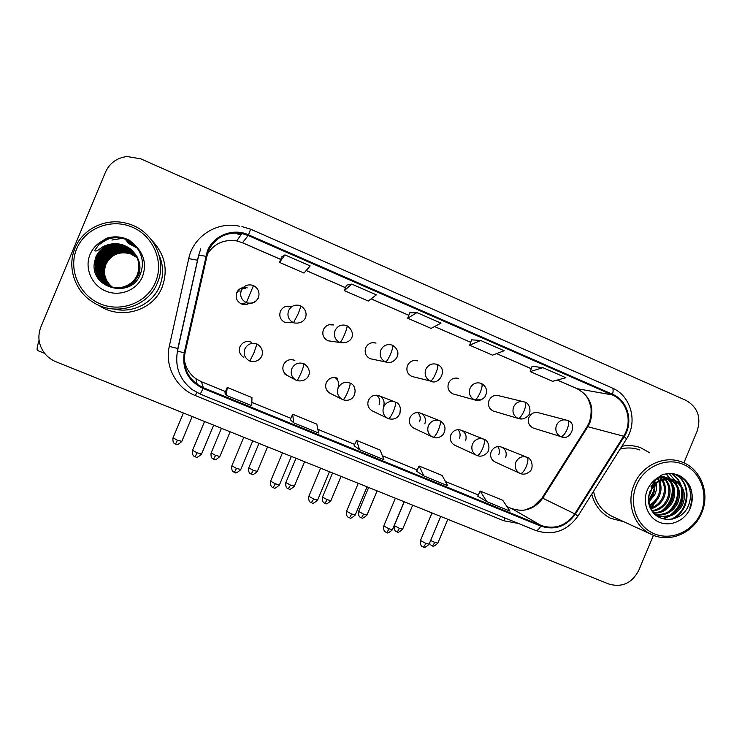 <?xml version="1.0" encoding="UTF-8"?>
<svg xmlns="http://www.w3.org/2000/svg" width="742" height="742" viewBox="0 0 742 742"><rect width="100%" height="100%" fill="white"/><g stroke="black" fill="none" stroke-linecap="round" stroke-linejoin="round"><path stroke-width="1.11" d="M293.396 359.889L294.862 360.427C289.834 358.655 286.041 360.111 283.463 364.795C281.997 369.358 283.277 372.929 287.293 375.508M336.33 377.854L337.489 378.299C332.555 376.584 328.808 378.049 326.267 382.677C324.81 387.241 326.081 390.793 330.088 393.325L342.952 399.752C343.982 399.511 345.577 396.914 347.738 391.962C349.788 386.814 350.512 383.837 349.899 383.011C344.687 381.425 340.763 383.058 338.129 387.927C336.553 392.861 337.925 396.701 342.248 399.428L342.952 399.752C356.225 403.555 358.469 385.988 350.252 383.169L349.899 383.011M383.503 406.588C384.977 401.914 383.633 398.352 379.477 395.903C374.627 394.243 370.944 395.709 368.44 400.29C366.984 404.844 368.245 408.369 372.234 410.864L372.503 410.994M424.823 423.84C426.288 419.193 424.962 415.659 420.853 413.248C416.077 411.634 412.45 413.099 409.974 417.644C408.527 422.189 409.779 425.685 413.73 428.134L414.055 428.282M465.522 440.841C466.987 436.213 465.679 432.716 461.617 430.341C456.924 428.774 453.343 430.23 450.895 434.738C449.448 439.264 450.691 442.733 454.614 445.144L454.948 445.302M505.627 457.601C507.083 452.991 505.803 449.522 501.796 447.185C497.168 445.654 493.643 447.12 491.223 451.581C489.776 456.089 491 459.53 494.886 461.904L495.229 462.062M250.054 341.765L251.594 342.285C246.474 340.448 242.606 341.904 239.991 346.644C238.525 351.189 239.805 354.778 243.821 357.403L242.931 356.856M288.462 306.845L285.976 306.409L290.864 306.576C286.143 305.416 282.656 306.984 280.393 311.288C278.871 316.37 280.467 320.117 285.178 322.538L290.734 322.742M330.478 324.838L333.798 324.968C329.133 323.79 325.655 325.348 323.391 329.652C321.88 334.67 323.438 338.38 328.057 340.782L331.711 341.329M372.586 342.646L376.073 343.082C371.454 341.895 368.013 343.444 365.75 347.729C364.248 352.7 365.76 356.373 370.295 358.748L372.948 359.304M415.047 360.445L417.709 360.918C413.136 359.731 409.723 361.271 407.469 365.546C405.967 370.462 407.451 374.098 411.903 376.444L413.953 376.955M456.599 378.04L458.714 378.494C454.197 377.298 450.811 378.828 448.567 383.085C447.074 387.964 448.52 391.563 452.898 393.872L454.549 394.336M522.563 401.487L499.106 395.801C494.645 394.614 491.297 396.135 489.052 400.374C487.577 405.206 488.987 408.768 493.291 411.059L494.654 411.458M565.617 419.889L538.915 412.858C534.5 411.671 531.179 413.192 528.953 417.412C527.479 422.198 528.861 425.722 533.09 427.986L534.259 428.347M247.244 287.887C242.486 286.755 238.98 288.341 236.726 292.645C235.195 297.783 236.837 301.577 241.651 304.025C244.303 304.971 246.836 304.739 249.238 303.32M248.375 303.228L245.89 304.526L248.375 303.228M239.972 288.786L245.797 288.582L239.972 288.786M497.706 446.563C499.524 449.021 499.885 451.72 498.772 454.661M457.99 429.655C460.161 432.178 460.652 435.044 459.474 438.244M417.672 412.524C420.204 415.103 420.844 418.117 419.601 421.586M376.732 395.18C379.644 397.777 380.451 400.949 379.143 404.687M335.143 377.595C338.463 380.192 339.446 383.503 338.092 387.537M98.547 305.166C120.13 320.488 152.963 311.046 162.099 287.256C168.323 270.032 165.021 254.534 152.193 240.742C165.021 254.534 168.323 270.032 162.099 287.256C152.963 311.046 120.13 320.488 98.547 305.166M591.773 494.116C594.592 505.237 600.89 513.297 610.647 518.324L623.781 521.709L610.647 518.324C600.89 513.297 594.592 505.237 591.773 494.116M650.4 508.196L654.63 502.622L650.4 508.196M208.057 251.334C215.069 237.412 226.356 231.467 241.901 233.526L248.208 235.52L612.243 394.911C627.24 400.995 632.991 422.142 623.614 436.222L574.744 513.835C565.914 525.939 554.682 529.807 541.057 525.457L203.336 387.714L197.233 384.384C186.854 376.342 182.773 365.889 184.99 353.025L208.057 251.334M207.343 251.028L184.229 352.858C181.892 369.201 188.162 381.054 203.048 388.418L540.779 526.115C554.747 530.576 566.257 526.597 575.31 514.206L624.17 436.593C633.779 422.161 627.89 400.485 612.521 394.252L248.505 234.815C233.192 227.711 213.483 235.4 207.343 251.028M650.901 492.076L648.545 497.205M648.48 501.128L653.683 494.339L655.362 483.738M542.903 367.68L530.215 371.575L552.586 381.323L565.886 377.734L542.903 367.68L532.116 366.251M480.649 340.467L469.649 345.197L492.521 355.158L504.161 350.743L480.649 340.467L471.624 339.836M281.737 256.899L284.956 254.896L279.511 262.39L281.737 256.899M351.727 284.093L344.344 290.632L368.273 301.048L376.361 294.862L351.727 284.093L346.477 285.197M416.939 312.605L407.701 318.225L431.093 328.409L441.008 323.132L416.939 312.605L409.76 312.827M649.76 452.824L640.624 447.704C634.586 445.506 628.344 445.014 621.907 446.248C628.344 445.014 634.586 445.506 640.624 447.704L649.76 452.824M683.855 462.841L697.072 431.315C701.44 417.468 697.721 407.135 685.896 400.309L140.711 158.816L127.105 156.534C116.911 157.796 109.695 163.017 105.457 172.2L40.819 327.12C37.378 336.256 38.556 344.863 44.344 352.942C47.423 356.911 51.319 359.861 56.021 361.781L608.857 584.047C621.972 587.766 631.934 583.221 638.741 570.413L653.47 535.297M279.511 262.39L303.997 273.056L310.184 265.924L284.956 254.896M477.709 496.185L486.798 501.648L510.004 511.127L502.751 500.293L480.185 491.046L477.7 496.194M290.27 419.62L293.721 422.838L318.596 432.994L316.806 424.127L292.663 414.24L290.27 419.629M224.9 392.917L226.282 395.319L251.761 405.716L251.965 397.564L227.256 387.445L224.9 392.926M416.624 471.226L423.923 475.984L447.667 485.676L442.158 475.474L419.082 466.022L416.624 471.244M359.582 449.726L383.883 459.641L380.182 450.088L356.587 440.423L354.11 445.692L359.582 449.726L356.587 440.423M407.701 318.225L409.769 312.799M344.344 290.632L346.486 285.169M469.649 345.197L471.634 339.808M530.215 371.575L532.125 366.223M293.721 422.838L292.663 414.24M226.282 395.319L227.256 387.445M423.923 475.984L419.082 466.022M486.798 501.648L480.185 491.046M115.52 236.883C109.733 238.015 104.576 240.427 100.04 244.099C104.576 240.427 109.733 238.015 115.52 236.883M240.213 290.966L237.561 291.114M242.523 304.313L243.821 303.487M39.066 340.207C37.202 346.44 36.664 349.862 37.462 350.474L37.582 350.53M123.96 238.108L112.459 239.944M114.231 309.099C132.735 313.495 152.815 303.311 159.641 286.217C163.741 275.894 163.565 265.525 159.113 255.127M157.397 282.934C167.915 259.57 152.277 229.148 126.325 223.24C105.8 217.684 82.742 228.768 75.044 248.116C66.947 266.712 74.525 290.345 91.98 301.549C114.305 317.168 148.001 307.392 157.397 282.934M155.542 282.108C164.195 261.824 153.492 236.141 132.401 227.21C111.439 217.972 85.182 228.026 76.714 248.783C67.93 269.402 79.181 295.297 100.393 303.895C121.484 312.799 147.204 302.523 155.542 282.108M130.592 249.08L123.58 245.185C114.166 242.43 106.143 244.508 99.53 251.445L95.978 257.047L94.438 262.343C89.606 288.072 130.035 299.072 139.821 275.477C144.486 264.44 142.77 254.218 134.673 244.814L129.331 240.195L124.61 238.238C118.674 236.41 112.765 236.383 106.867 238.154L100.921 241.781L94.642 250.499C96.683 252.874 101.496 246.539 105.818 245.463C114.63 242.217 122.884 243.422 130.592 249.08C138.429 256.231 140.683 264.746 137.372 274.614C132.837 286.097 117.755 291.504 106.57 285.011C96.265 278.231 92.973 269.086 96.701 257.557C102.646 246.613 111.801 242.745 124.174 245.936C128.691 247.605 132.28 250.23 134.961 253.81M112.413 287.228C104.854 280.986 102.637 273.269 105.763 264.069C111.059 254.283 119.239 250.815 130.286 253.643L137.103 257.622M112.496 287.247C105.021 281.023 102.841 273.334 105.948 264.208C111.235 254.441 119.388 250.972 130.406 253.801L137.14 257.706M112.042 287.145C104.177 280.856 101.83 272.982 105.021 263.54C110.373 253.662 118.627 250.147 129.785 253.013L136.945 257.279M112.135 287.163C104.344 280.884 102.034 273.056 105.206 263.67C110.549 253.82 118.776 250.314 129.906 253.17L136.982 257.363M111.671 287.052C103.481 280.717 101.014 272.694 104.26 262.993C109.668 253.013 118.006 249.47 129.266 252.363L136.788 256.936M111.764 287.071C103.657 280.745 101.218 272.768 104.446 263.132C109.844 253.18 118.163 249.646 129.396 252.53L136.825 257.029M111.291 286.95C102.776 280.569 100.17 272.407 103.481 262.436C108.944 252.363 117.366 248.783 128.746 251.705L136.621 256.593M111.393 286.968C102.953 280.606 100.383 272.481 103.676 262.575C109.13 252.53 117.533 248.96 128.876 251.872L136.658 256.686M111.281 287.052L111.012 286.894C102.238 280.467 99.53 272.184 102.897 262.009C108.397 251.863 116.884 248.264 128.347 251.204L136.491 256.333M110.92 286.839C102.062 280.43 99.317 272.11 102.693 261.87C108.211 251.696 116.726 248.088 128.218 251.037L136.445 256.25M111.263 287.126L110.725 286.802M110.539 286.718C101.329 280.281 98.445 271.804 101.895 261.286C107.469 251.009 116.058 247.364 127.67 250.351L136.259 255.907M110.632 286.746C101.515 280.318 98.667 271.878 102.09 261.434C107.655 251.186 116.225 247.55 127.81 250.527L136.305 255.99M110.53 286.792L110.252 286.644C100.773 280.17 97.786 271.572 101.274 260.85C106.894 250.49 115.557 246.817 127.262 249.831L136.111 255.647M110.159 286.588C100.587 280.124 97.564 271.498 101.07 260.702C106.709 250.314 115.39 246.632 127.123 249.655L136.064 255.554M109.77 286.458L109.695 286.412C99.818 279.92 96.664 271.145 100.235 260.099C105.93 249.609 114.704 245.89 126.557 248.941L135.86 255.211M109.695 286.412L109.853 286.486C100.022 280.012 96.887 271.266 100.439 260.247C106.125 249.785 114.871 246.075 126.697 249.117L136.138 255.536M109.38 286.31L108.944 286.078C98.955 279.511 95.764 270.644 99.372 259.477C105.132 248.885 113.999 245.129 125.973 248.208L135.656 254.858M109.482 286.347L109.13 286.162C99.178 279.613 95.996 270.774 99.595 259.635C105.327 249.071 114.175 245.314 126.121 248.394L135.712 254.951M109.093 286.199L108.36 285.818C98.296 279.196 95.087 270.264 98.723 259.014C104.52 248.329 113.461 244.545 125.537 247.652L135.489 254.599C140.108 261.24 141.036 268.224 138.309 275.551C131.965 287.21 122.347 290.827 109.473 286.393M108.991 286.162L108.165 285.726C98.074 279.094 94.855 270.134 98.501 258.856C104.316 248.143 113.276 244.35 125.389 247.466L135.434 254.515M99.53 251.445C106.329 244.508 114.379 242.476 123.701 245.342C136.76 251.575 141.351 261.37 137.493 274.735C132.966 286.189 117.922 291.578 106.774 285.104C96.497 278.343 93.214 269.216 96.924 257.724C102.86 246.808 111.986 242.949 124.322 246.131C128.793 247.782 132.354 250.369 135.025 253.894C139.663 260.618 140.6 267.677 137.845 275.087C131.427 286.876 121.707 290.53 108.694 286.041L107.581 285.466C97.406 278.779 94.16 269.745 97.833 258.374C103.694 247.578 112.728 243.756 124.934 246.9C129.201 248.468 132.642 250.917 135.267 254.246L135.461 254.497M108.601 285.995L107.377 285.373C97.183 278.667 93.928 269.615 97.61 258.216C103.49 247.392 112.552 243.552 124.786 246.706C129.099 248.301 132.568 250.777 135.202 254.163M135.09 253.977C139.765 260.702 140.72 267.769 137.966 275.199C131.529 286.996 121.809 290.632 108.796 286.087M137.066 257.437L137.548 257.854M136.463 256.036L136.88 256.5L136.528 256.018M136.732 256.352L137.131 256.815M135.99 255.378L136.407 255.851M136.259 255.693L136.658 256.175M135.554 254.682L135.925 255.192M135.332 254.33L135.703 254.849M135.591 254.673C140.21 261.314 141.156 268.307 138.429 275.662M100.235 242.356C108.017 237.505 116.336 236.42 125.203 239.082L132.057 242.272M133.977 244.072L125.89 240.046L133.801 243.895M135.155 245.352L126.483 240.872L135.025 245.203M136.074 246.446L127.058 241.688L135.971 246.316M136.816 247.411L127.559 242.393L136.732 247.29M128.116 243.172L137.353 248.153M95.978 260.488C97.972 254.896 101.71 250.416 107.163 247.04M98.334 259.997C100.179 255.786 103.119 252.261 107.136 249.414M99.595 259.635C102.906 253.161 108.174 248.811 115.39 246.585M101.005 259.051L106.709 252.187M110.057 249.831L115.65 247.392M116.958 247.04L120.037 246.483M102.739 258.058L106.06 254.061M110.085 250.898L115.891 248.199M117.227 247.819L120.352 247.207M106.867 238.154C112.617 236.401 118.553 236.457 124.665 238.321L129.757 240.482M99.437 243.079C107.404 237.718 116.021 236.42 125.287 239.193L132.317 242.504M128.18 243.274L137.428 248.255M95.653 261.87C97.656 255.229 101.942 250.091 108.48 246.455M100.096 261.128C101.895 257.066 104.733 253.653 108.61 250.898M111.281 249.284L116.355 247.299M117.579 246.993L120.501 246.52M101.32 260.748L108.471 252.159M111.374 250.267L116.615 248.088M117.867 247.763L120.825 247.244M639.901 450.004C633.482 447.649 626.888 447.352 620.108 449.095M701.654 513.019C710.382 493.393 700.884 468.675 681.824 462.006C664.192 454.929 641.765 465.42 634.178 484.498C625.96 503.15 633.983 526.421 651.142 534.277C669.228 543.552 693.714 533.127 701.654 513.019M700.977 512.694C708.833 494.33 700.708 471.745 683.438 464.446C666.27 456.868 644.112 466.653 636.404 485.398C628.437 504.031 636.961 526.774 654.351 533.804C671.621 541.113 693.38 531.17 700.977 512.694M648.434 500.303L651.077 509.448C658.553 523.926 680.943 521.914 687.751 507.12C692.184 497.214 691.192 488.199 684.764 480.074L680.46 476.114L678.253 475.103C672.892 473.062 667.42 473.025 661.827 474.991L656.772 478.414L650.984 486.724C651.745 488.486 655.047 482.986 657.393 482.114L668.125 478.794C672.122 478.896 675.647 480.278 678.707 482.931C684.671 488.913 685.933 496.287 682.482 505.042C676.314 515.616 667.614 519.048 656.392 515.338L655.678 514.994M652.097 487.531L650.446 493.133L648.684 496.185M656.262 482.959C656.995 487.077 656.494 491 654.769 494.738L648.61 502.297M659.452 480.649C661.623 485.824 661.53 491.074 659.174 496.379C657.171 500.646 653.943 503.874 649.5 506.044M658.673 481.048C660.491 486.038 660.287 491.009 658.071 495.962C656.225 499.923 653.275 503.002 649.231 505.209M662.421 479.499C666.066 485.147 666.483 491.325 663.663 498.049C660.992 503.521 656.698 507.157 650.78 508.929M661.697 479.722C664.971 485.296 665.249 491.26 662.532 497.622C660.028 502.807 656.002 506.359 650.437 508.27M665.212 478.915C670.443 484.739 671.445 491.686 668.236 499.746C664.804 506.424 659.471 510.264 652.246 511.284M664.526 479.007C669.349 484.823 670.202 491.584 667.086 499.32C663.849 505.692 658.775 509.504 651.866 510.737M667.902 478.776C674.793 484.563 676.454 492.132 672.892 501.481C668.672 509.337 662.3 513.232 653.776 513.186M667.243 478.766C673.708 484.591 675.201 492.02 671.723 501.045C667.698 508.604 661.586 512.509 653.396 512.75M670.49 479.035C679.134 484.517 681.518 492.586 677.641 503.243C672.567 512.351 665.092 516.144 655.223 514.605M669.85 478.933C678.049 484.517 680.247 492.475 676.444 502.798C671.603 511.581 664.415 515.412 654.889 514.308M672.252 479.434L672.938 479.694C682.51 484.916 685.283 493.217 681.267 504.597C675.48 514.66 667.197 518.25 656.401 515.347M658.117 478.265L659.341 480.408M657.412 478.525L658.581 480.816M659.49 476.345L660.352 477.106M660.844 477.588L662.235 479.249M659.1 476.614L659.694 477.199M660.167 477.709L661.53 479.471M661.308 476.049L662.921 477.004M663.441 477.375L664.971 478.673M660.705 475.956L662.291 476.995M662.801 477.394L664.303 478.766M660.185 475.91L665.389 477.292M665.945 477.57L667.587 478.553M660.491 475.724L664.776 477.189M665.333 477.486L666.947 478.544M655.928 479.184C660.352 477.032 664.823 476.809 669.358 478.516L670.109 478.85M669.358 478.516L668.18 478.126L669.488 478.738M668.737 478.813C662.439 478.534 657.106 480.927 652.756 485.982C658.154 479.564 664.48 477.319 671.714 479.249M593.572 491.26C595.789 502.761 601.864 511.08 611.788 516.209L612.966 516.747M651.114 508.038L656.484 500.655M680.46 476.114C691.6 483.496 694.697 494.107 689.763 507.955M674.32 473.952C691.767 480.89 691.294 510.422 672.475 519.066M671.76 473.609C676.361 476.475 679.524 480.538 681.249 485.787M682.093 489.321C683.289 499.078 680.154 507.268 672.706 513.9M669.293 516.302L663.237 518.908M669.145 473.554L674.858 480.371M675.053 480.742L676.537 484.359M677.372 487.986C678.429 497.418 675.406 505.376 668.273 511.841M666.464 473.804L670.212 478.868M670.416 479.258L671.918 482.968M672.734 486.687C673.671 495.804 670.74 503.512 663.932 509.819M655 481.818L655.084 483.394M655.093 483.988C654.963 490.434 652.756 496.064 648.462 500.869M676.5 474.5L681.564 476.939M674.005 473.897C691.674 481.206 690.31 511.535 670.722 519.372M671.436 473.582C675.582 476.253 678.531 479.907 680.284 484.545M681.073 487.058C683.271 498.476 679.644 507.825 670.212 515.106M667.577 516.701L662.523 518.704M666.121 473.86L669.599 478.618M669.757 478.915L670.972 481.688M671.751 484.313C673.699 495.183 670.249 504.124 661.4 511.136M654.379 480.835L654.555 483.914M654.537 484.526C654.259 490.425 652.227 495.619 648.425 500.108M623.614 436.222L587.831 426.715L589.927 422.69C594.676 407.543 590.447 396.219 577.23 388.725L557.325 380.043M541.057 525.457L511.776 508.613C524.362 512.648 534.722 509.114 542.856 498.012L587.831 426.715L586.774 427.104L542.226 497.724M248.208 235.52L242.486 242.727L236.717 240.918C223.528 239.054 213.548 243.803 206.758 255.146M200.266 394.104L192.048 389.513C179.61 379.533 174.75 366.724 177.468 351.077L198.754 255.137L200.757 248.82M198.095 257.65L177.83 348.527L177.468 351.077L184.229 352.858M205.692 256.24L198.754 255.137L197.428 260.21L188.728 258.615C193.198 236.299 217.146 221.07 239.341 226.208M540.779 526.115C538.905 529.343 537.254 530.808 535.826 530.53L200.284 394.132L203.048 388.418M575.31 514.206L577.935 516.098C567.046 531.105 553.003 535.919 535.826 530.53L535.603 530.428M624.17 436.593L626.591 438.8L577.86 516.219M612.122 387.945C630.811 395.625 637.99 421.493 626.591 438.8L626.369 439.143M612.521 394.252C613.467 390.682 613.282 388.558 611.964 387.871L250.629 229.195L248.505 234.815M518.491 523.481L503.735 520.745L195.387 395.579C176.29 388.187 164.548 366.27 169.278 346.384L188.728 258.615M241.011 234.797L237.199 233.897L241.002 234.815M196.723 392.462L195.387 395.579M169.278 346.384L177.83 348.527M505.089 518.037L503.735 520.745M574.744 513.835L542.114 497.891L533.405 506.517L525.995 509.615C522.989 510.802 518.213 510.45 511.674 508.558M612.243 394.911L576.942 388.65L557.251 380.062M531.253 368.672L496.667 353.591M434.571 326.554L470.706 342.312L434.627 326.526M408.823 315.276L371.158 298.85M345.512 287.664L306.205 270.515M280.726 259.403L242.486 242.727L236.717 240.918L241.901 233.526M184.276 359.295C185.407 367.392 189.293 373.875 195.925 378.735L201.499 381.787L225.475 391.581L201.49 381.768M203.336 387.714L201.472 381.759L195.925 378.735L197.233 384.384M251.844 402.359L290.855 418.312L251.844 402.35M317.864 429.349L354.75 444.43L317.854 429.33M382.362 455.718L417.227 469.964L382.353 455.699M445.404 481.484L478.312 494.933L445.395 481.465M507.027 506.675L511.776 508.613L507.009 506.656M576.71 388.548L576.942 388.65C586.774 394.438 586.551 396.942 588.527 399.91L590.632 405.911C591.374 408.063 591.578 416.401 589.157 422.532M253.486 285.568L252.716 285.29C247.568 284.056 243.766 285.781 241.317 290.437C239.675 295.854 241.345 299.916 246.344 302.653L253.486 285.568C263.698 291.022 258.698 305.658 246.65 302.782C251.955 304.266 255.897 302.606 258.476 297.774M175.539 444.106L177.366 440.21L173.025 437.836L183.404 412.997M237.635 292.209L236.948 292.153M181.818 441.369L177.366 440.21M246.344 302.653L241.651 304.025M195.118 456.784L197.103 452.796L192.54 450.283L204.569 421.502M256.936 344.028C251.547 342.368 247.513 344.01 244.841 348.963C243.255 353.888 244.628 357.774 248.978 360.621L249.85 361.039L253.977 352.802L256.936 344.028L257.4 344.232C267.667 351.114 260.794 364.201 249.85 361.039L248.978 360.621M201.601 453.937L197.103 452.796M300.593 305.797L299.916 305.546C294.815 304.294 291.031 305.992 288.582 310.657C286.95 316.018 288.582 320.043 293.489 322.733L297.978 314.228C300.037 309.164 300.918 306.353 300.593 305.797L300.575 305.797M213.613 459.187L215.588 455.375L211.136 452.954L221.441 428.292M219.827 456.478L215.588 455.375M293.489 322.733L285.178 322.538M346.922 325.692L346.319 325.469C341.274 324.189 337.517 325.886 335.069 330.533C333.446 335.848 335.041 339.836 339.864 342.489C340.856 342.099 342.461 339.344 344.696 334.215C346.718 329.179 347.46 326.341 346.922 325.692L346.894 325.692M251.186 474.073L253.3 470.345L248.737 467.868L258.977 443.382M257.335 471.393L253.3 470.345M339.864 342.489L328.057 340.782M392.499 345.271L391.952 345.058C386.962 343.778 383.243 345.457 380.794 350.094C379.181 355.362 380.739 359.304 385.488 361.92C386.693 361.623 388.409 358.942 390.644 353.869C392.629 348.861 393.251 345.995 392.499 345.271L392.453 345.262M288.267 488.755L290.53 485.12L285.846 482.588L296.012 458.268M397.118 357.069L397.758 352.311M294.37 486.112L290.53 485.12M385.488 361.92L370.295 358.748M437.288 364.507L436.834 364.331C431.909 363.042 428.227 364.712 425.787 369.33C424.174 374.552 425.704 378.457 430.369 381.036C431.779 380.832 433.606 378.225 435.851 373.198C437.799 368.227 438.299 365.333 437.335 364.526L437.288 364.507M324.866 503.262L327.268 499.7L322.473 497.112L332.564 472.969M330.923 500.646L327.268 499.7M430.369 381.036L411.903 376.444M234.389 472.302L236.522 468.415L231.847 465.837L243.784 437.27M303.803 363.682C298.497 362.059 294.518 363.701 291.875 368.598C290.289 373.541 291.671 377.409 296.012 380.192L296.791 380.553C297.607 380.21 299.091 377.548 301.243 372.549C303.339 367.364 304.192 364.415 303.803 363.682L304.201 363.858C314.32 370.898 308.088 383.215 296.791 380.553L284.974 374.265M240.798 469.491L236.522 468.415M273.112 487.605L275.403 483.812L270.607 481.178L282.461 452.824M279.474 484.832L275.403 483.812M311.315 502.705L313.764 499.004L308.839 496.305L320.609 468.156M395.254 402.034C390.116 400.467 386.248 402.099 383.642 406.931C382.065 411.856 383.428 415.668 387.723 418.349L388.372 418.646C389.606 418.488 391.303 415.965 393.473 411.068C395.486 405.948 396.08 402.943 395.254 402.034L395.569 402.173C403.629 404.26 401.812 422.281 388.372 418.646L372.234 410.864M317.622 499.978L313.764 499.004M399.892 413.721L400.383 408.193M123.747 238.052L111.959 240.037M100.921 241.781C95.959 244.869 92.342 249.089 90.06 254.423C84.226 268.103 91.646 285.308 105.754 291.068C119.768 297.023 136.936 290.215 142.501 276.59C146.749 264.542 144.143 253.95 134.673 244.814M648.452 500.59L651.921 494.283M656.772 478.414C652.543 481.317 649.389 485.185 647.321 490.017C642.034 502.38 647.664 517.489 659.211 522.201C670.694 527.089 685.209 520.494 690.283 508.177C694.206 497.288 692.369 487.921 684.764 480.074M678.707 482.931L673.903 480.009L669.34 478.868M481.391 383.447L480.992 383.289C476.123 382 472.478 383.66 470.048 388.261C468.452 393.445 469.946 397.304 474.537 399.845C476.141 399.734 478.071 397.202 480.315 392.221C482.235 387.287 482.615 384.365 481.456 383.466L481.391 383.447M360.992 517.564L361.094 517.638C361.688 517.61 362.504 516.432 363.524 514.095L358.618 511.442L368.644 487.475M367.012 514.994L363.524 514.095M474.537 399.845L481.168 399.808M524.798 402.09L524.436 401.941C519.632 400.661 516.024 402.312 513.612 406.894C512.017 412.033 513.473 415.845 517.99 418.349C519.799 418.33 521.83 415.863 524.075 410.938C525.957 406.032 526.217 403.091 524.872 402.108L524.798 402.09M396.664 531.699L396.775 531.773C397.452 531.773 398.306 530.623 399.326 528.304L394.29 525.596L404.251 501.787M402.646 529.157L399.326 528.304M517.99 418.349L522.08 418.952M567.519 420.436L567.185 420.306C562.455 419.026 558.884 420.668 556.481 425.222C554.895 430.323 556.324 434.098 560.767 436.565C562.761 436.639 564.885 434.237 567.138 429.358C568.984 424.48 569.142 421.512 567.602 420.464L567.519 420.436M431.872 545.648L432.011 545.722C432.753 545.76 433.643 544.628 434.664 542.337L430.657 540.501M437.836 543.144L434.664 542.337M560.767 436.565L563.586 437.196M349.018 517.61L349.12 517.675C349.714 517.638 350.539 516.413 351.606 513.993L346.551 511.238L358.238 483.292M439.867 420.751C434.812 419.211 431 420.844 428.422 425.63C426.854 430.546 428.199 434.32 432.456 436.955L433.05 437.224C434.487 437.159 436.287 434.701 438.457 429.85C440.433 424.767 440.906 421.734 439.867 420.751L440.154 420.872C445.265 424.276 446.322 428.765 443.308 434.339C440.043 437.678 436.621 438.643 433.05 437.224L435.396 437.808M355.279 514.911L351.606 513.993M386.211 532.311L386.332 532.385C387.009 532.385 387.871 531.179 388.938 528.786L383.753 525.957L395.365 498.216M483.775 439.162C478.803 437.659 475.038 439.283 472.478 444.031C470.92 448.929 472.246 452.666 476.466 455.263L477.023 455.514C478.655 455.532 480.547 453.139 482.717 448.344C484.665 443.289 485.018 440.229 483.775 439.162L484.034 439.273C489.08 440.646 490.471 449.847 487.04 452.908C483.803 456.024 480.464 456.887 477.023 455.514L477.783 455.783M392.435 529.658L388.938 528.786M422.903 546.817L423.051 546.9C423.803 546.928 424.712 545.75 425.778 543.376L420.454 540.491L431.992 512.945M526.987 457.285C522.09 455.801 518.37 457.424 515.838 462.145C514.28 467.015 515.588 470.725 519.771 473.275L520.3 473.507C522.108 473.609 524.102 471.281 526.282 466.532C528.183 461.515 528.415 458.426 526.987 457.285L527.219 457.387C532.728 458.825 533.442 468.972 530.011 471.253C526.82 474.082 523.583 474.834 520.3 473.507L520.689 473.656M429.099 544.201L425.778 543.376M526.514 457.109L501.796 447.185M483.237 438.958L461.617 430.341M439.245 420.519L420.853 413.248M394.512 401.765L379.477 395.903M589.046 422.801L587.098 426.594M250.62 229.195L241.948 226.588M531.235 368.718L496.602 353.609M408.805 315.322L371.111 298.878M345.494 287.701L306.168 270.552M280.708 259.45L242.448 242.764M172.942 438.021C172.487 444.05 175.39 443.762 174.908 443.837L176.29 444.365C176.587 445.348 178.405 444.412 181.744 441.546L192.197 416.531M236.902 292.246L237.542 292.255M192.456 450.487C191.974 456.682 194.914 456.395 194.46 456.488L195.925 457.053C196.231 458.064 198.095 457.091 201.518 454.141L213.631 425.147M211.062 453.13C210.589 459.122 213.464 458.844 212.991 458.918L214.355 459.446C214.651 460.43 216.441 459.493 219.753 456.655L230.141 431.788M300.631 305.815C310.573 311.807 306.103 325.172 293.758 322.844M248.663 468.035C248.19 473.99 251.037 473.73 250.573 473.795L251.928 474.333C252.215 475.307 253.996 474.379 257.261 471.56L267.593 446.842M346.978 325.719C356.781 332.583 352.673 344.279 340.096 342.581M285.781 482.754C285.327 488.728 288.128 488.412 287.664 488.486L289.009 489.015C289.287 489.989 291.05 489.071 294.296 486.279L304.572 461.709M392.574 345.299C405.206 353.73 392.379 365.63 385.692 362.003M436.834 364.331L437.335 364.526M322.399 497.27C322.241 504.041 324.885 502.696 324.393 503.057L325.608 503.521C325.886 504.486 327.639 503.577 330.858 500.804L341.07 476.383M437.428 364.563C448.391 368.746 439.264 386.035 430.555 381.11M231.764 466.032C231.272 472.237 234.24 471.94 233.749 472.014L235.177 472.571C235.492 473.582 237.338 472.617 240.714 469.686L252.762 440.878M270.524 481.363C270.032 487.531 272.973 487.253 272.481 487.327L273.909 487.884C274.215 488.885 276.043 487.93 279.391 485.027L291.365 456.395M308.755 496.491C308.264 502.622 311.176 502.353 310.703 502.427L312.113 502.983C312.41 503.976 314.228 503.039 317.548 500.154L329.448 471.708M44.687 353.387L37.462 350.474M94.438 262.343L95.876 256.992C101.144 244.99 114.908 241.595 123.58 245.185L123.701 245.342M651.077 509.448C649.426 507.027 646.718 500.386 650.094 491.232L657.393 482.114M672.938 479.694L668.125 478.794M663.506 476.596L664.665 476.976M611.788 516.209L651.142 534.277M678.253 475.103L677.724 474.936M480.992 383.289L481.456 383.466M358.553 511.6C358.08 517.499 360.909 517.257 360.427 517.313L361.744 517.833C362.022 518.797 363.756 517.897 366.947 515.143L377.103 490.87M452.898 393.872L474.695 399.91C478.349 401.274 481.781 400.235 484.99 396.784C487.856 391.21 486.706 386.786 481.558 383.512M394.225 525.744C393.761 531.606 396.571 531.383 396.098 531.439L397.415 531.968C397.684 532.923 399.409 532.033 402.581 529.306L412.682 505.181M493.291 411.059L518.139 418.414C521.552 419.712 524.844 418.85 528.035 415.826C531.402 413.275 530.335 403.5 524.993 402.164M429.488 543.274C432.549 547.308 431.278 544.795 432.011 545.722L432.632 545.917C432.901 546.863 434.617 545.991 437.771 543.292L447.816 519.307M533.09 427.986L560.906 436.621C570.246 441.787 578.074 423.478 567.732 420.519M346.477 511.414C345.976 517.499 348.87 517.257 348.397 517.322L349.816 517.888C350.103 518.881 351.903 517.944 355.205 515.087L367.03 486.826M433.05 437.224L413.73 428.134M383.679 526.124C383.197 532.237 386.118 531.986 385.617 532.042L387.009 532.589C387.305 533.572 389.086 532.654 392.36 529.825L404.121 501.731M477.023 455.514L454.614 445.144M420.389 540.649C420.241 547.624 422.931 546.233 422.448 546.613L423.71 547.104C423.97 548.088 425.741 547.169 429.034 544.368L440.72 516.451M520.3 473.507L494.886 461.904"/></g></svg>
